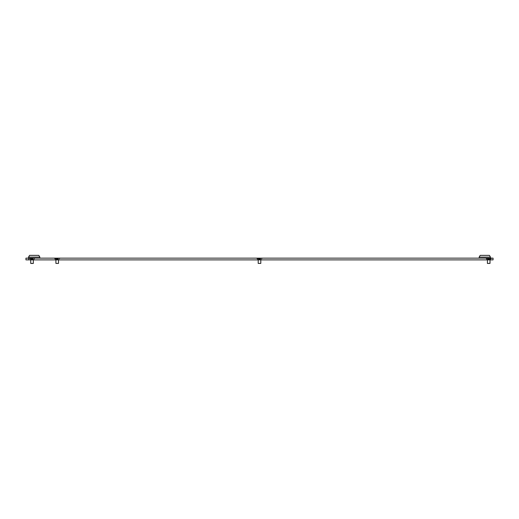 <?xml version="1.0" encoding="UTF-8"?>
<svg xmlns="http://www.w3.org/2000/svg" width="519" height="519" viewBox="0 0 519 519"><rect width="100%" height="100%" fill="white"/><g stroke="black" fill="none" stroke-linecap="round" stroke-linejoin="round"><path stroke-width="0.39" stroke-dasharray="2.6 1.95" d="M488.71 259.682L487.231 259.682L488.71 259.682M488.71 259.883L487.231 259.883L488.71 259.883M488.71 258.144L485.693 258.144L488.71 258.144M259.5 259.682L258.021 259.682L259.5 259.682M259.5 259.883L258.021 259.883L259.5 259.883M259.5 258.144L256.49 258.144L259.5 258.144M57.207 259.682L55.728 259.682L57.207 259.682M57.207 259.883L55.728 259.883L57.207 259.883M57.207 258.144L54.19 258.144L57.207 258.144M32.029 259.682L30.55 259.682L32.029 259.682M32.029 259.883L30.55 259.883L32.029 259.883M32.029 258.144L29.012 258.144L32.029 258.144M28.551 259.883L25.95 259.883L25.95 258.144L39.84 258.144L28.551 258.144L39.84 258.144L28.551 258.144L28.551 259.883L493.05 259.883L493.05 258.144L28.551 258.144L28.551 257.106L39.84 257.106L39.84 258.144L39.84 257.106L28.551 257.106L29.557 255.367L38.841 255.367L29.557 255.367L38.841 255.367L39.84 257.106L39.84 258.144M490.449 257.106L489.443 255.367L490.449 257.106L490.449 258.144L490.449 257.106L489.443 255.367L480.159 255.367L489.443 255.367L480.159 255.367L479.16 257.106L490.449 257.106L479.16 257.106L490.449 257.106L490.449 258.144L479.16 258.144L490.449 258.144L479.16 258.144L490.449 258.144L490.449 259.883M479.16 257.106L480.159 255.367L479.16 257.106L479.16 258.144M28.551 257.106L29.557 255.367L28.551 257.106L28.551 258.144L28.551 257.106L39.84 257.106L38.841 255.367L39.84 257.106M488.775 259.857L487.406 259.857L488.775 259.857M488.833 258.773L486.322 258.773L488.833 258.773M487.639 263.633L490.014 263.399L487.406 263.399L490.014 263.399L487.406 263.399L490.014 263.399L487.406 263.399L487.406 259.857L486.322 258.423L491.097 258.423L486.322 258.423L491.097 258.423L486.322 258.423L491.097 258.423L486.322 258.423L487.406 259.857L486.322 258.423M487.918 258.423L489.819 258.423L487.601 258.423L489.819 258.423L487.601 258.423L489.819 258.423L487.601 258.423L487.938 259.377L489.819 259.377L487.601 259.377L489.819 259.377L487.601 259.377L489.819 259.377L487.601 259.377L487.938 258.423L487.938 259.377M57.272 259.857L55.903 259.857L57.272 259.857M57.33 258.773L54.819 258.773L57.33 258.773M55.903 263.399L58.511 263.399L55.903 263.399L58.511 263.399L55.903 263.399L55.903 259.857L54.819 258.423L59.594 258.423L54.819 258.423L59.594 258.423L54.819 258.423L55.903 259.883M56.415 258.423L58.316 258.423L56.415 258.423M56.415 259.377L58.316 259.377L56.415 259.377M56.201 258.423L56.35 259.377L56.201 258.423M259.571 259.857L258.196 259.857L259.571 259.857M259.623 258.773L257.113 258.773L259.623 258.773M258.196 263.399L260.804 263.399L258.196 263.399L260.804 263.399L258.196 263.399L258.196 259.857L257.113 258.423L261.887 258.423L257.113 258.423L261.887 258.423L257.113 258.423L258.196 259.883M258.715 258.423L260.609 258.423L258.391 258.423L260.609 258.423L258.391 258.423L258.728 259.377L260.609 259.377L258.391 259.377L260.609 259.377L258.391 259.377L258.728 258.423M32.094 259.857L30.725 259.857L32.094 259.857M32.152 258.773L29.641 258.773L32.152 258.773M30.958 263.633L33.093 263.633M33.333 263.399L30.725 263.399M31.237 258.423L33.138 258.423L31.237 258.423M31.237 259.377L33.138 259.377L31.237 259.377M32.152 258.423L29.641 258.423L32.152 258.423M488.016 259.377L488.016 258.423M489.015 259.377L489.015 258.423M489.715 259.377L489.715 258.423M488.911 259.377L488.911 258.423M488.398 259.377L488.398 258.423M489.404 259.377L489.404 258.423M489.683 259.377L489.683 258.423M489.482 259.377L489.482 258.423M488.509 259.377L488.509 258.423M487.737 259.377L487.737 258.423M487.704 259.377L487.704 258.423M56.513 259.377L56.513 258.423L56.513 259.377M57.512 259.377L57.512 258.423L57.512 259.377M58.212 259.377L58.212 258.423L58.212 259.377M57.408 259.377L57.408 258.423L57.408 259.377M56.435 259.377L56.435 258.423L56.435 259.377M56.895 259.377L56.895 258.423L56.895 259.377M57.901 259.377L57.901 258.423L57.901 259.377M58.18 259.377L58.18 258.423L58.18 259.377M57.979 259.377L57.979 258.423L57.979 259.377M57.006 259.377L57.006 258.423L57.006 259.377M258.806 259.377L258.806 258.423L258.806 259.377M259.811 259.377L259.811 258.423L259.811 259.377M260.506 259.377L260.506 258.423L260.506 259.377M259.701 259.377L259.701 258.423L259.701 259.377M259.189 259.377L259.189 258.423L259.189 259.377M260.194 259.377L260.194 258.423L260.194 259.377M260.473 259.377L260.473 258.423L260.473 259.377M260.272 259.377L260.272 258.423L260.272 259.377M259.299 259.377L259.299 258.423L259.299 259.377M258.527 259.377L258.527 258.423L258.527 259.377M258.494 259.377L258.494 258.423L258.494 259.377M31.328 259.377L31.328 258.423M32.334 259.377L32.334 258.423M33.034 259.377L33.034 258.423M32.23 259.377L32.23 258.423M31.257 259.377L31.257 258.423M31.717 259.377L31.717 258.423M32.723 259.377L32.723 258.423M33.002 259.377L33.002 258.423M32.801 259.377L32.801 258.423M31.821 259.377L31.821 258.423M31.049 259.377L31.049 258.423M31.023 259.377L31.023 258.423M487.231 259.883L485.693 258.144M258.021 259.883L256.49 258.144L258.021 259.883M55.728 259.883L54.19 258.144L55.728 259.883M30.55 259.883L29.012 258.144M33.501 259.883L35.039 258.144M58.679 259.682L60.217 258.144L58.679 259.682M490.183 259.883L491.72 258.144M260.979 259.682L262.51 258.144L260.979 259.682M490.014 259.883L491.097 258.423M489.819 259.377L489.819 258.423M487.406 259.883L487.406 263.399M489.767 259.377L489.767 258.423M489.566 259.377L489.566 258.423M487.646 259.377L487.646 258.423M487.854 259.377L487.854 258.423M487.601 259.377L487.601 258.423M58.511 263.399L58.511 259.857L59.594 258.773L58.511 259.883M58.316 259.377L58.316 258.423L58.316 259.377M58.264 259.377L58.264 258.423L58.264 259.377M58.063 259.377L58.063 258.423L58.063 259.377M56.143 259.377L56.143 258.423L56.143 259.377M56.35 259.377L56.35 258.423L56.35 259.377M56.097 259.377L56.097 258.423L56.097 259.377M490.014 263.399L490.014 259.857L489.774 263.633M260.804 263.399L260.804 259.857L261.887 258.773L260.804 259.883M260.609 259.377L260.609 258.423L260.609 259.377M260.564 259.377L260.564 258.423L260.564 259.377M260.356 259.377L260.356 258.423L260.356 259.377M258.436 259.377L258.436 258.423L258.436 259.377M258.644 259.377L258.644 258.423L258.644 259.377M258.391 259.377L258.391 258.423L258.391 259.377M33.333 259.883L34.416 258.423M33.138 259.377L33.138 258.423M29.641 258.423L30.725 259.883M33.086 259.377L33.086 258.423M32.885 259.377L32.885 258.423M30.965 259.377L30.965 258.423M31.172 259.377L31.172 258.423M30.913 259.377L30.913 258.423"/><path stroke-width="0.78" d="M28.551 257.106L29.557 255.367L38.841 255.367L39.84 257.106L28.551 257.106L28.551 258.144L25.95 258.144L25.95 259.883L493.05 259.883L493.05 258.144L490.449 258.144L490.449 259.883M28.551 259.883L28.551 258.144L490.449 258.144L490.449 257.106L479.16 257.106L479.16 258.144M39.84 257.106L39.84 258.144M479.16 257.106L480.159 255.367L489.443 255.367L490.449 257.106M490.014 263.399L487.406 263.399L490.014 263.399L490.014 259.883M58.511 263.399L55.903 263.399L58.511 263.399L58.511 259.883M260.804 263.399L258.196 263.399L260.804 263.399L260.804 259.883M33.333 263.399L30.725 263.399L33.333 263.399L33.333 259.883M487.406 263.399L487.406 259.883M55.903 263.399L55.903 259.883M258.196 263.399L258.196 259.883M30.725 263.399L30.725 259.883"/></g></svg>
